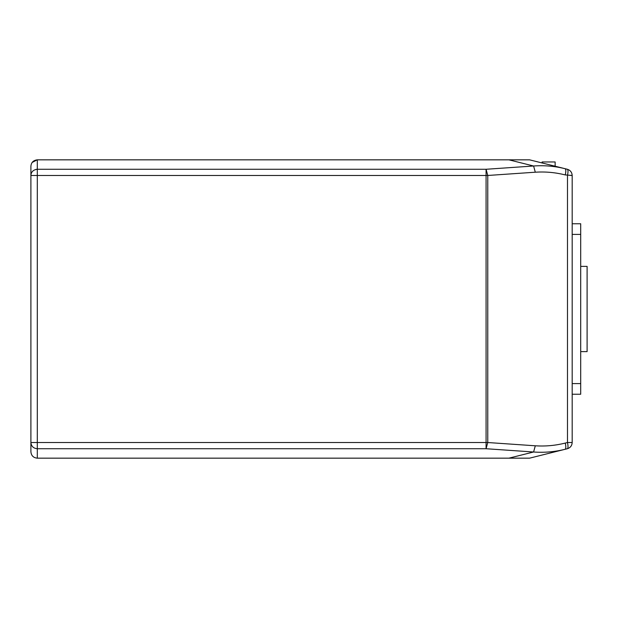 <?xml version="1.0" encoding="UTF-8"?>
<svg xmlns="http://www.w3.org/2000/svg" width="618" height="618" viewBox="0 0 618 618"><rect width="100%" height="100%" fill="white"/><g stroke="black" fill="none" stroke-linecap="round" stroke-linejoin="round"><path stroke-width="0.93" d="M32.113 162.472L37.296 159.83L529.564 159.83L567.339 169.27C568.174 169.842 568.22 171.904 567.486 175.473L567.486 442.527L572.183 442.527L572.183 175.473L565.292 174.925C566.026 171.356 565.98 169.293 565.146 168.722L565.13 168.722M508.884 458.17L533.597 451.997C544.265 452.785 554.786 451.874 565.146 449.278C565.98 448.707 566.026 446.644 565.292 443.075L567.486 442.527C568.228 446.173 568.181 448.243 567.339 448.73L529.564 458.17L37.296 458.17C33.403 457.784 31.271 455.651 30.9 451.781L30.9 166.219C31.248 162.418 33.38 160.286 37.296 159.83L37.296 169.27C33.279 169.78 31.155 171.85 30.9 175.473L37.296 175.473L37.296 169.27L486.08 169.27L487.772 175.473L37.296 175.473L37.296 442.527L487.772 442.527L486.08 448.73L533.597 451.997L535.296 445.794L487.772 442.527L487.772 175.473L535.296 172.206L533.597 166.003C544.265 165.215 554.786 166.126 565.146 168.722M571.843 175.473L570.901 175.473M508.884 159.83L533.597 166.003L486.08 169.27L486.08 448.73L37.296 448.73L37.296 442.527L30.9 442.527C31.279 446.289 33.411 448.359 37.296 448.73L37.296 458.17C33.403 457.784 31.271 455.651 30.9 451.781M35.744 169.456L36.616 169.309M567.339 448.73C570.352 447.756 571.967 445.686 572.183 442.527M572.183 175.473C571.967 172.314 570.352 170.244 567.339 169.27M542.11 162.967L542.11 161.962L555.134 161.962L555.134 166.219M542.349 163.021L542.349 161.962M580.704 266.381L587.1 266.381L587.1 351.619L580.704 351.619M572.183 394.238L580.704 394.238L580.704 223.762L572.183 223.762M565.292 443.075C555.42 445.547 545.424 446.459 535.296 445.794M535.296 172.206C545.424 171.541 555.42 172.453 565.292 174.925M580.704 234.415L572.183 234.415M572.183 383.585L580.704 383.585"/></g></svg>
